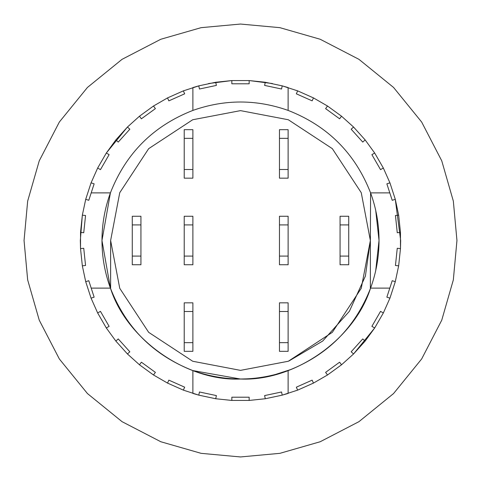 <?xml version="1.0" encoding="UTF-8"?>
<svg xmlns="http://www.w3.org/2000/svg" width="481" height="481" viewBox="0 0 481 481"><rect width="100%" height="100%" fill="white"/><g stroke="black" fill="none" stroke-linecap="round" stroke-linejoin="round"><path stroke-width="0.72" d="M272.505 83.556L249.158 80.561L249.158 83.79L231.842 83.79L231.842 80.561L249.158 80.561L265.284 82.257L282.221 85.859L297.643 90.867L313.462 97.908L327.507 106.018L341.516 116.198L353.565 127.044L365.151 139.917L374.681 153.03L383.339 168.031L389.935 182.84L395.286 199.308L398.659 215.169L400.469 232.395L400.469 248.605L398.659 265.831L395.286 281.692L389.935 298.16L383.339 312.969L374.681 327.97L365.151 341.083L353.565 353.956L341.516 364.802L327.507 374.982L313.462 383.092L297.643 390.133L282.221 395.142L265.284 398.743L249.158 400.439L231.842 400.439L231.842 397.21L249.158 397.21L249.158 400.439L265.284 398.743L264.61 395.586L281.553 391.985L282.221 395.142M282.161 395.16L288.119 393.428L288.119 370.586C256.373 381.794 224.627 381.794 192.881 370.586L192.881 393.428L198.779 395.142L199.447 391.985L216.39 395.586L215.716 398.743L231.842 400.439L215.716 398.743L198.779 395.142M365.151 341.083L362.752 338.925L351.166 351.791L353.565 353.956L374.681 327.97L371.885 326.352L380.543 311.357L383.339 312.969M389.935 298.16L386.862 297.162L392.213 280.694L395.286 281.692L398.659 265.825M398.659 265.831L395.448 265.494L397.258 248.268L400.469 248.605L400.673 240.5L395.286 199.308L392.213 200.306L389.802 192.881L370.586 192.881C376.19 208.261 379.004 224.134 379.028 240.5C379.004 256.866 376.19 272.739 370.586 288.119C355.146 327.663 327.663 355.146 288.119 370.586M208.495 83.556L231.842 80.561L215.716 82.257L216.39 85.414L199.447 89.015L198.779 85.859L192.881 87.572L192.881 110.414C224.627 99.206 256.373 99.206 288.119 110.414L288.119 87.572L281.547 85.678M297.643 390.133L296.332 387.181L312.151 380.14L313.462 383.092M327.507 374.982L325.607 372.372L339.616 362.193L341.516 364.802M389.802 288.119L370.586 288.119M281.553 89.015L282.221 85.859L281.553 89.015L264.61 85.414L265.284 82.257L264.61 85.414M400.469 232.395L397.258 232.732L395.448 215.506L398.659 215.169M85.714 199.308L82.341 215.169L85.552 215.506L83.742 232.732L80.531 232.395L80.531 248.605L83.742 248.268L85.552 265.494L82.341 265.831L85.714 281.692L88.787 280.694L91.198 288.119L110.414 288.119C104.81 272.739 101.996 256.866 101.972 240.5C101.996 224.134 104.81 208.261 110.414 192.881L91.198 192.881L88.787 200.306L85.714 199.308L91.065 182.84L94.138 183.838L91.198 192.881M370.37 288.708L370.37 240.5L361.249 192.695L332.335 148.665L288.305 119.751L240.5 110.63L192.695 119.751L148.671 148.665L119.751 192.695L110.63 240.5L119.751 288.305L148.665 332.335L192.695 361.249L240.5 370.37L288.305 361.249L332.335 332.335L361.249 288.305L370.37 240.5L361.249 192.695L332.335 148.665L288.305 119.751L240.5 110.63L192.695 119.751L148.665 148.665L119.751 192.695L110.63 240.5L110.63 288.708C127.05 339.857 186.832 381.433 240.5 379.028C294.168 381.433 353.95 339.857 370.37 288.708C353.95 339.857 294.168 381.433 240.5 379.028L192.881 370.586L240.5 379.028L248.304 378.806L240.5 379.028L192.881 370.586C153.337 355.146 125.854 327.663 110.414 288.119L101.972 240.5L110.414 192.881C125.854 153.337 153.337 125.854 192.881 110.414M288.853 361.033L322.715 341.035L349.368 311.309L365.398 276.094L370.37 240.5L370.586 192.881C355.146 153.337 327.663 125.854 288.119 110.414M375.709 210.371L379.028 240.5L375.709 270.629M167.538 383.092L183.357 390.133L184.668 387.181L168.849 380.14L167.538 383.092L153.493 374.982L155.393 372.372L141.384 362.193L139.484 364.802L153.493 374.982M115.849 341.083L127.435 353.956L129.834 351.791L118.248 338.925L115.849 341.083L106.319 327.97L109.115 326.352L100.457 311.357L97.661 312.969L106.319 327.97L97.661 312.969L91.065 298.16L94.138 297.162L91.198 288.119M82.341 265.825L85.714 281.692L91.065 298.16M127.435 353.956L139.484 364.802M183.357 390.133L198.839 395.16M80.531 232.395L82.341 215.169L80.327 240.5L80.531 248.605L82.341 265.831M199.453 85.678L183.357 90.867L184.668 93.819L168.849 100.86L167.538 97.908L153.493 106.018L155.393 108.628L141.384 118.807L139.484 116.198L127.435 127.044L129.834 129.209L118.248 142.075L115.849 139.917L106.319 153.03L109.115 154.648L100.457 169.643L97.661 168.031L91.065 182.84M127.333 127.146L106.319 153.03L97.661 168.031M153.493 106.018L139.484 116.198L127.435 127.044L115.849 139.917M183.357 90.867L167.538 97.908M216.39 85.414L215.716 82.257L198.779 85.859L199.447 89.015M297.643 90.867L296.332 93.819L312.151 100.86L313.462 97.908M327.507 106.018L325.607 108.628L339.616 118.807L341.516 116.198M353.565 127.044L351.166 129.209L362.752 142.075L365.151 139.917M374.681 153.03L371.885 154.648L380.543 169.643L383.339 168.031M389.935 182.84L386.862 183.838L389.802 192.881M274.308 374.837L291.492 369.3L274.308 374.837M369.3 291.492L370.653 287.939M24.05 240.5L27.664 279.888L39.25 320.172L59.331 358.946L87.446 393.554L122.054 421.669L160.828 441.75L201.112 453.336L240.5 456.95L279.888 453.336L320.172 441.75L358.946 421.669L393.554 393.554L421.669 358.946L441.75 320.172L453.336 279.888L456.95 240.5L453.336 201.112L441.75 160.828L421.669 122.054L393.554 87.446L358.946 59.331L320.172 39.25L279.888 27.664L240.5 24.05L201.112 27.664L160.828 39.25L122.054 59.331L87.446 87.446L59.331 122.054L39.25 160.828L27.664 201.112L24.05 240.5M105.165 210.937L105.441 209.704M370.37 192.292L370.586 192.881M375.559 209.704L375.835 210.937M375.835 270.063L375.559 271.296M105.441 271.296L105.165 270.063M281.199 372.913L291.492 369.3M340.067 256.084L340.067 216.258L348.725 216.258L348.725 264.742L340.067 264.742L340.067 256.084L348.725 256.084M348.725 224.916L340.067 224.916M132.275 264.742L132.275 216.258L140.933 216.258L140.933 264.742L132.275 264.742M140.933 224.916L132.275 224.916M132.275 256.084L140.933 256.084M279.461 342.664L279.461 302.838L288.119 302.838L288.119 351.322L279.461 351.322L279.461 342.664L288.119 342.664M288.119 311.496L279.461 311.496M279.461 169.504L279.461 129.678L288.119 129.678L288.119 178.162L279.461 178.162L279.461 169.504L288.119 169.504M288.119 138.336L279.461 138.336M279.461 256.084L279.461 216.258L288.119 216.258L288.119 264.742L279.461 264.742L279.461 256.084L288.119 256.084M288.119 224.916L279.461 224.916M192.881 342.664L192.881 351.322L184.223 351.322L184.223 302.838L192.881 302.838L192.881 342.664L184.223 342.664M192.881 311.496L184.223 311.496M192.881 169.504L192.881 178.162L184.223 178.162L184.223 129.678L192.881 129.678L192.881 169.504L184.223 169.504M192.881 138.336L184.223 138.336M192.881 256.084L192.881 264.742L184.223 264.742L184.223 216.258L192.881 216.258L192.881 256.084L184.223 256.084M192.881 224.916L184.223 224.916M110.63 288.708L110.63 240.5"/></g></svg>
